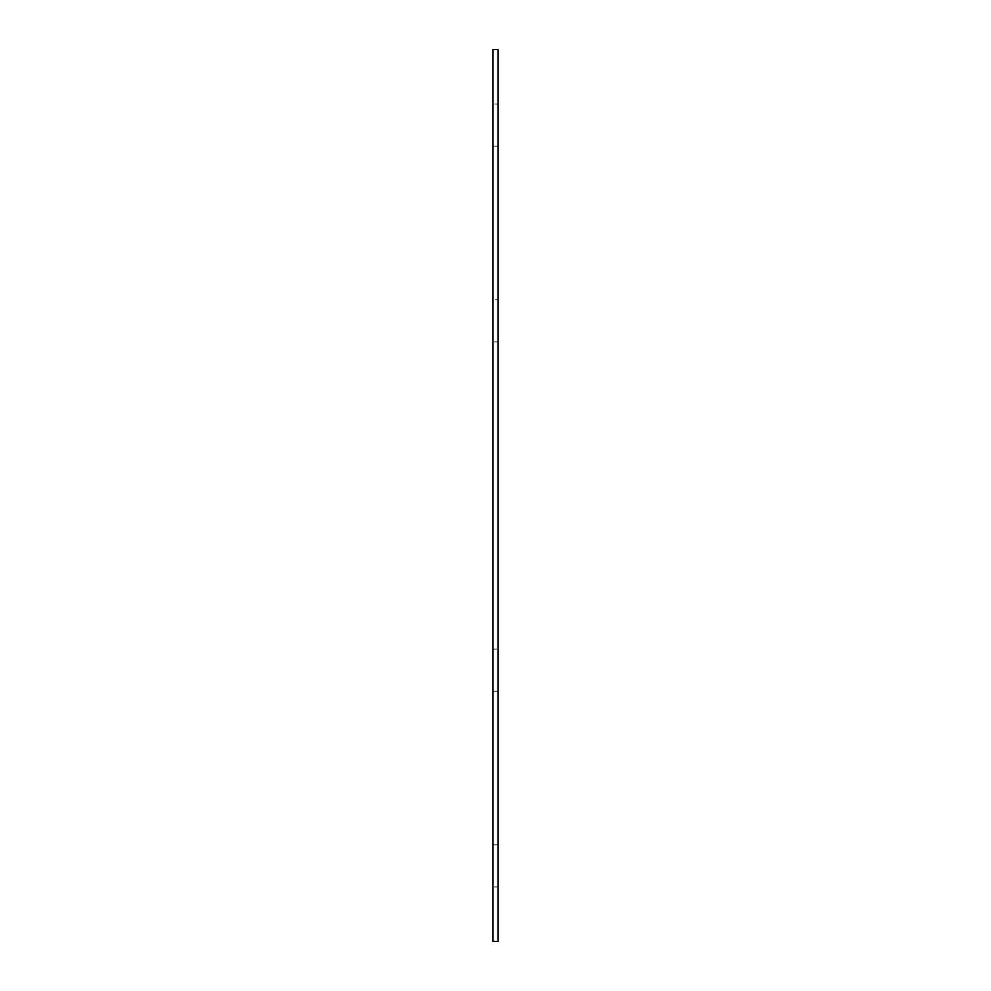 <?xml version="1.0" encoding="UTF-8"?>
<svg xmlns="http://www.w3.org/2000/svg" width="991" height="991" viewBox="0 0 991 991"><rect width="100%" height="100%" fill="white"/><g stroke="black" fill="none" stroke-linecap="round" stroke-linejoin="round"><path stroke-width="0.74" stroke-dasharray="4.96 3.72" d="M497.978 49.55L497.978 104.055L493.022 104.055L493.022 49.55L497.978 49.55M493.022 844.827L493.022 886.945L497.978 886.945L497.978 941.45L493.022 941.45L493.022 886.945L497.978 886.945L497.978 844.827L493.022 844.827L493.022 341.895L497.978 341.895L497.978 649.105L493.022 649.105L497.978 649.105L497.978 844.827M493.022 299.778L493.022 341.895L497.978 341.895L497.978 299.778L493.022 299.778L493.022 104.055L497.978 104.055L497.978 299.778M493.022 691.222L497.978 691.222M493.022 146.173L497.978 146.173"/><path stroke-width="1.49" d="M497.978 941.45L497.978 49.55L493.022 49.55L493.022 941.45L497.978 941.45"/></g></svg>
